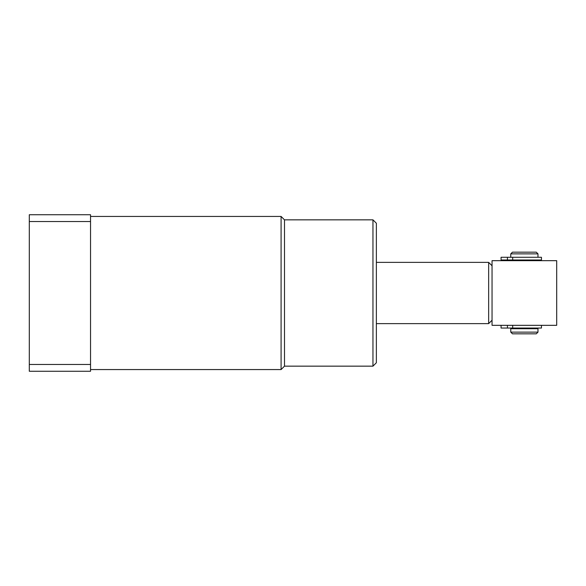 <?xml version="1.0" encoding="UTF-8"?>
<svg xmlns="http://www.w3.org/2000/svg" width="586" height="586" viewBox="0 0 586 586"><rect width="100%" height="100%" fill="white"/><g stroke="black" fill="none" stroke-linecap="round" stroke-linejoin="round"><path stroke-width="0.88" d="M372.96 219.845L372.96 366.155L376.366 362.756L376.366 223.244L372.96 219.845L284.496 219.845L284.496 366.155L281.09 369.561L281.09 216.439L90.544 216.439M29.3 221.545L29.3 214.74L90.544 214.74L90.544 221.545L29.3 221.545L29.3 364.455L90.544 364.455L90.544 371.26L29.3 371.26L29.3 364.455M90.544 221.545L90.544 364.455M492.05 320.22L488.651 323.626L488.651 262.374L376.366 262.374M556.7 325.325L492.05 325.325L492.05 260.675L556.7 260.675L556.7 325.325M536.285 333.83L512.464 333.83L510.765 332.13L537.985 332.13L536.285 333.83M510.765 253.87L512.464 252.17L536.285 252.17L537.985 253.87L510.765 253.87L510.765 257.276M537.985 253.87L537.985 257.276M512.464 259.994L512.464 260.675M536.285 259.994L536.285 260.675M512.464 328.05L512.464 328.724M536.285 328.05L536.285 328.724M537.985 332.13L537.985 328.724L510.765 328.724L510.765 332.13M501.067 328.05L501.067 325.325L501.067 328.05L541.457 328.05L541.457 325.325M501.067 259.994L541.457 259.994L541.457 257.276L501.067 257.276L501.067 259.994L501.067 257.276M512.699 328.05L512.699 325.325M507.417 328.05L507.417 325.325M512.699 259.994L512.699 257.276M507.417 259.994L507.417 257.276M284.496 366.155L372.96 366.155M281.09 369.561L90.544 369.561M284.496 219.845L281.09 216.439M488.651 323.626L376.366 323.626M492.05 265.78L488.651 262.374"/></g></svg>

